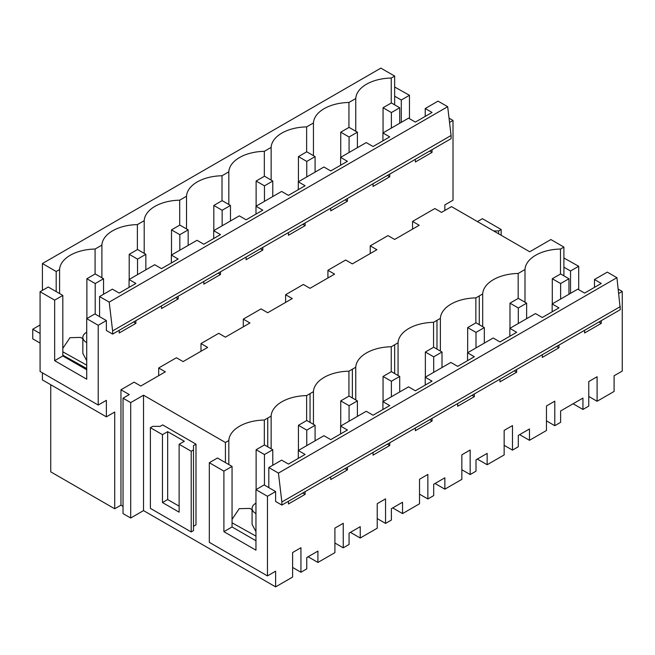 <?xml version="1.0" encoding="UTF-8"?>
<svg xmlns="http://www.w3.org/2000/svg" width="655" height="655" viewBox="0 0 655 655"><rect width="100%" height="100%" fill="white"/><g stroke="black" fill="none" stroke-linecap="round" stroke-linejoin="round"><path stroke-width="0.98" d="M99.568 296.543L99.568 316.643L106.372 320.573L106.372 330.48L112.627 334.091L451.107 138.672L451.082 135.487L112.611 330.906L109.205 302.111L99.568 296.543L112.39 289.15L119.194 293.08L135.872 283.443L129.068 279.521L129.068 287.373M109.205 302.111L447.684 106.691L438.048 101.132L425.226 108.525L432.038 112.455L415.36 122.084L408.548 118.154L382.921 132.957L389.725 136.887L381.39 141.701L373.047 146.515L366.243 142.585L340.608 157.38L347.412 161.31L339.077 166.124L330.734 170.939L323.93 167.009L298.303 181.812L305.107 185.742L288.429 195.37L281.625 191.44L255.99 206.235L262.794 210.165L254.459 214.979L246.116 219.793L239.312 215.863L213.686 230.666L220.489 234.596L203.811 244.225L197.008 240.295L171.373 255.09L178.176 259.02L169.841 263.834L161.498 268.648L154.695 264.718L129.068 279.521M171.373 255.09L171.373 262.95M213.686 230.666L213.686 238.518M255.99 206.235L255.99 214.095M298.303 181.812L298.303 189.663M340.608 157.38L340.608 165.24M382.921 132.957L382.921 140.809M425.226 108.525L425.226 116.385M391.248 103.023L391.248 78.043A36.68 21.173 -0 0 0 366.481 84.233A36.68 21.173 -0 0 0 355.755 98.537L355.755 131.229M415.36 159.312L415.36 161.998L432.038 152.369L429.713 151.027M432.038 149.684L432.038 152.369M447.684 106.691L451.082 135.487M391.248 78.043L394.662 76.086L394.662 104.841M401.294 122.346L401.294 100.01L409.457 95.294L394.662 87.009M394.662 96.187L401.294 100.01M394.662 76.086L380.882 68.128L42.411 263.547L56.191 271.498L59.589 269.524L59.589 293.563M355.755 98.537A852.908 492.421 -0 0 1 348.935 102.475A36.68 21.173 -0 0 0 324.168 108.664A36.68 21.173 -0 0 0 313.442 122.968A852.908 492.421 -0 0 1 306.63 126.898A36.68 21.173 -0 0 0 281.863 133.088A36.68 21.173 -0 0 0 271.137 147.391A852.908 492.421 -0 0 1 264.317 151.33A36.68 21.173 -0 0 0 239.55 157.519A36.68 21.173 -0 0 0 228.824 171.815A852.908 492.421 -0 0 1 222.012 175.753A36.68 21.173 -0 0 0 197.237 181.943A36.68 21.173 -0 0 0 186.519 196.246A852.908 492.421 -0 0 1 179.699 200.184A36.68 21.173 -0 0 0 154.932 206.374A36.68 21.173 -0 0 0 144.206 220.669A852.908 492.421 -0 0 1 137.386 224.608A36.68 21.173 -0 0 0 112.619 230.797A36.68 21.173 -0 0 0 101.893 245.101A852.908 492.421 -0 0 1 95.081 249.039A36.68 21.173 -0 0 0 59.589 269.524M123.034 506.38L120.954 505.177L114.707 508.779L50.738 471.854L50.738 384.722M98.209 405.052L40.078 371.491L40.078 291.721L54.652 300.137L54.652 360.676L86.722 379.188L86.722 318.649L98.209 325.289L98.209 405.052L106.372 400.344L106.372 416.842L42.411 379.916L42.411 372.834M42.411 290.378L42.411 263.547M261.034 308.89L243.3 319.132L249.964 322.981L225.394 337.169L218.729 333.321L200.987 343.564L207.651 347.412L183.089 361.593L176.416 357.745L158.682 367.987L158.682 375.683M200.987 343.564L200.987 351.26M243.3 319.132L243.3 326.829M345.652 260.035L327.918 270.278L334.582 274.126L310.011 288.315L303.347 284.466L285.605 294.709L285.605 302.405M327.918 270.278L327.918 277.974M524.991 302.217L524.991 269.524A36.68 21.173 180 0 1 560.483 249.039L563.906 247.074L550.871 239.55L529.723 251.766L451.516 206.62L441.519 212.384L434.854 208.536L412.535 221.423L419.2 225.271L394.629 239.46L387.965 235.612L370.222 245.854L370.222 253.55M449.543 122.444L453.014 120.446L453.014 200.209L444.851 204.925L444.851 210.468M389.725 174.107L389.725 176.793L381.39 181.607L373.047 186.421L373.047 183.736M347.412 198.539L347.412 201.224L339.077 206.038L330.734 210.853L330.734 208.167M305.107 222.962L305.107 225.648L288.429 235.276L288.429 232.59M262.794 247.394L262.794 250.079L254.459 254.893L246.116 259.707L246.116 257.022M220.489 271.817L220.489 274.502L203.811 284.131L203.811 281.445M178.176 296.248L178.176 298.934L169.841 303.748L161.498 308.562L161.498 305.877M135.872 320.672L135.872 323.357L119.194 332.986L119.194 330.3M98.209 325.289L106.372 320.573M106.372 416.842L114.707 412.036L114.707 508.779M120.954 505.177L120.954 389.766L134.111 382.176L140.776 386.024L165.347 371.835L158.682 367.987M412.535 221.423L412.535 229.119M112.611 330.906L112.627 334.091M449.035 118.146L453.014 120.446M409.457 118.678L409.457 95.294M618.779 293.44L622.25 291.434L622.25 371.066L614.087 375.773L614.087 391.453L597.098 401.261L588.771 396.455M597.098 401.261L597.098 376.74L588.771 381.546L588.771 406.075L582.942 409.44L573.109 403.767M531.966 250.472L534.717 248.884M477.413 221.57L482.416 218.688L501.149 229.504L498.651 230.945L493.657 230.945M519.644 434.633L529.469 440.307L546.458 430.499L546.458 405.977L554.785 401.171L554.785 425.693L560.615 422.328L560.615 410.98L582.942 398.093L582.942 409.44M267.739 446.816L267.739 418.062L271.137 416.089A36.68 21.173 180 0 1 271.375 414.263A36.68 21.173 180 0 1 303.462 395.735A36.68 21.173 180 0 1 306.63 395.595A850.444 490.996 180 0 0 310.044 393.639L313.442 391.665A36.68 21.173 180 0 1 313.68 389.84A36.68 21.173 180 0 1 345.774 371.311A36.68 21.173 180 0 1 348.935 371.172A850.444 490.996 180 0 0 352.357 369.207L355.755 367.234A36.68 21.173 180 0 1 355.993 365.408A36.68 21.173 180 0 1 388.087 346.88A36.68 21.173 180 0 1 391.248 346.749A850.444 490.996 180 0 0 394.662 344.784L398.06 342.811A36.68 21.173 180 0 1 398.297 340.985A36.68 21.173 180 0 1 430.392 322.456A36.68 21.173 180 0 1 433.553 322.317A850.444 490.996 180 0 0 436.975 320.352L440.373 318.379A36.68 21.173 180 0 1 440.61 316.553A36.68 21.173 180 0 1 472.705 298.025A36.68 21.173 180 0 1 475.866 297.894A850.444 490.996 180 0 0 479.28 295.929L482.686 293.956A36.68 21.173 180 0 1 482.923 292.13A36.68 21.173 180 0 1 515.01 273.602A36.68 21.173 180 0 1 518.17 273.462A850.444 490.996 180 0 0 521.593 271.498A850.444 490.996 180 0 0 524.991 269.524M370.222 245.854L376.895 249.702L352.325 263.883L345.66 260.035M285.605 294.709L292.277 298.557L267.707 312.738L261.042 308.89M123.034 398.183L123.034 513.594L130.697 518.015L130.697 402.612L123.034 398.183L129.281 394.58L120.954 389.766M130.697 402.612L143.519 395.202L225.426 442.493L228.824 440.52A36.68 21.173 180 0 1 229.062 438.694A36.68 21.173 180 0 1 261.157 420.166A36.68 21.173 180 0 1 264.317 420.027A850.444 490.996 180 0 0 267.739 418.062M305.107 491.659L305.107 494.353L288.429 503.982L288.429 501.288M616.92 277.687L278.44 473.098L268.812 467.539L281.625 460.137L288.429 464.067L305.107 454.439L298.303 450.509L311.117 443.108L323.93 435.714L330.734 439.636L347.412 430.008L340.608 426.086L366.243 411.283L373.047 415.213L389.725 405.584L382.921 401.654L395.735 394.253L408.548 386.859L415.36 390.789L432.038 381.153L425.226 377.231L450.861 362.428L457.665 366.358L474.343 356.729L467.539 352.799L480.352 345.398L493.174 338.005L499.978 341.935L516.656 332.306L509.852 328.376L535.479 313.573L542.283 317.503L558.961 307.875L552.157 303.945L577.792 289.15L584.596 293.08L601.274 283.451L594.47 279.521L607.283 272.12L616.92 277.687L620.334 309.659L281.863 505.079L275.616 501.468L275.616 491.569L267.453 496.277L267.453 575.909L275.616 571.193L275.616 586.872L292.605 577.063L292.605 552.542L300.932 547.727L300.932 572.257L292.605 567.443M308.096 556.766L317.921 562.44L317.921 551.092L306.761 557.536L306.761 568.884L300.932 572.257M317.921 562.44L334.91 552.632L334.91 528.11L343.245 523.304L343.245 547.826L334.91 543.02M350.4 532.343L360.234 538.017L360.234 526.669L349.074 533.113L349.074 544.461L343.245 547.826M360.234 538.017L377.223 528.208L377.223 503.687L385.549 498.873L385.549 523.402L377.223 518.588M392.713 507.92L402.538 513.594L402.538 502.246L391.379 508.681L391.379 520.037L385.549 523.402M402.538 513.594L419.527 503.777L419.527 479.255L427.862 474.449L427.862 498.971L419.527 494.165M435.026 483.488L444.851 489.162L444.851 477.814L433.692 484.258L433.692 495.606L427.862 498.971M444.851 489.162L461.841 479.354L461.841 454.832L470.167 450.018L470.167 474.548L461.841 469.733M477.331 459.065L487.156 464.739L487.156 453.391L475.997 459.835L475.997 471.182L470.167 474.548M487.156 464.739L504.153 454.93L504.153 430.4L512.48 425.594L512.48 450.116L504.153 445.31M529.469 440.307L529.469 428.959L518.31 435.403L518.31 446.751L512.48 450.116M601.274 320.663L601.274 323.357L584.596 332.986L584.596 330.292M558.961 345.095L558.961 347.789L542.283 357.417L542.283 354.723M516.656 369.518L516.656 372.212L499.978 381.84L499.978 379.147M474.343 393.95L474.343 396.643L457.665 406.272L457.665 403.578M432.038 418.373L432.038 421.067L415.36 430.695L415.36 428.002M389.725 442.805L389.725 445.498L373.047 455.127L373.047 452.433M347.412 467.228L347.412 469.922L330.734 479.55L330.734 476.856M501.149 229.504L501.149 235.276M563.906 247.074L563.906 275.829M498.651 230.945L498.651 233.827M560.483 249.039L560.483 274.011M518.17 298.443L518.17 273.462M598.94 322.014L601.274 323.357M594.47 279.521L594.47 287.373M618.271 289.142L622.25 291.434M563.906 257.996L578.692 266.29L578.692 289.666M563.906 267.174L570.53 270.998L578.692 266.29M570.53 293.342L570.53 270.998M620.334 306.581L281.863 502L278.44 473.098M281.863 505.079L281.863 502M268.812 467.539L268.812 487.639L275.616 491.569M298.303 450.509L298.303 458.369M340.608 426.086L340.608 433.938M382.921 401.654L382.921 409.514M425.226 377.231L425.226 385.083M467.539 352.799L467.539 360.659M509.852 328.376L509.852 336.228M552.157 303.945L552.157 311.805M162.465 502.557L179.126 512.169L179.126 444.278L191.203 451.246L193.495 449.928L193.495 445.596L195.992 444.156L162.677 424.923L160.18 426.364L152.68 426.364L150.388 427.682L162.465 434.658L162.465 502.557L167.672 499.552L179.126 506.159M150.388 427.682L150.388 508.378L191.203 531.942L193.495 530.624L193.495 449.928M191.203 451.246L191.203 531.942M193.495 526.292L195.992 524.851L195.992 444.156M179.126 444.278L184.333 441.265L167.672 431.653L162.465 434.658M167.672 431.653L167.672 499.552M86.722 332.208A12.371 7.148 -0 0 0 86.468 332.355A12.371 7.148 -0 0 0 82.841 337.407A12.371 7.148 -0 0 0 86.722 342.598M255.958 503.204A12.371 7.148 -0 0 0 255.704 503.343A12.371 7.148 -0 0 0 252.077 508.395A12.371 7.148 -0 0 0 255.958 513.594M252.077 508.395L252.077 524.385L255.958 531.704M82.841 338.7L80.532 337.415L69.979 337.693L62.814 348.386M82.841 337.407L82.841 353.397L86.722 360.709M62.814 355.198L86.722 368.519M95.081 249.039L95.081 274.011M101.893 277.794L101.893 245.101M252.077 509.696L249.776 508.411L239.214 508.681L232.05 519.374M40.078 291.721L48.241 287.013L56.191 291.598L56.191 271.498M264.317 444.999L264.317 420.027M228.824 464.551L228.824 440.52M143.519 395.202L143.519 510.605L130.697 518.015M225.426 442.493L225.426 462.594L232.05 466.417L232.05 526.956L255.958 540.76M302.774 493.002L305.107 494.353M133.546 322.014L135.872 323.357M143.519 510.605L275.616 586.872M267.453 496.277L255.958 489.645L255.958 550.184L223.895 531.672L223.895 471.133L209.313 462.717L217.476 458.001L225.426 462.594M255.958 489.645L264.121 484.929L268.812 487.639M267.453 575.909L209.313 542.34L209.313 462.717M223.895 531.672L232.05 526.956M223.895 471.133L232.05 466.417M56.191 291.598L62.814 295.43L62.814 355.968L86.722 369.764M86.722 318.649L94.885 313.941L99.568 316.643M54.652 360.676L62.814 355.968M54.652 300.137L62.814 295.43M175.851 297.591L178.176 298.934M137.386 224.608L137.386 249.58M348.935 102.475L348.935 127.447M313.442 155.653L313.442 122.968M387.4 175.45L389.725 176.793M556.627 346.438L558.961 347.789M554.785 425.693L546.458 420.878M482.686 326.648L482.686 293.956M306.63 126.898L306.63 151.87M271.137 180.084L271.137 147.391M345.087 199.881L347.412 201.224M475.866 322.866L475.866 297.894M514.322 370.869L516.656 372.212M440.373 351.072L440.373 318.379M264.317 151.33L264.317 176.301M228.824 204.507L228.824 171.815M302.782 224.305L305.107 225.648M433.553 347.289L433.553 322.317M472.009 395.293L474.343 396.643M398.06 375.503L398.06 342.811M222.012 175.753L222.012 200.725M186.519 228.939L186.519 196.246M260.469 248.736L262.794 250.079M391.248 371.721L391.248 346.749M429.705 419.724L432.038 421.067M355.755 399.927L355.755 367.234M179.699 200.184L179.699 225.156M144.206 253.362L144.206 220.669M218.164 273.16L220.489 274.502M348.935 396.144L348.935 371.172M387.392 444.147L389.725 445.498M313.442 424.358L313.442 391.665M306.63 420.575L306.63 395.595M345.087 468.579L347.412 469.922M271.137 448.781L271.137 416.089M552.288 303.871L552.288 278.743L560.615 283.549L568.949 278.743L560.615 273.937L552.288 278.743M568.949 294.251L568.949 278.743M560.615 299.065L560.615 283.549M383.052 132.883L383.052 107.747L391.379 112.562L399.706 107.747L391.379 102.941L383.052 107.747M399.706 123.263L399.706 107.747M391.379 128.069L391.379 112.562M509.983 328.294L509.983 303.167L518.31 307.981L526.636 303.167L518.31 298.361L509.983 303.167M526.636 318.682L526.636 303.167M518.31 323.488L518.31 307.981M340.739 157.306L340.739 132.179L349.074 136.985L357.401 132.179L349.074 127.373L340.739 132.179M357.401 147.686L357.401 132.179M349.074 152.5L349.074 136.985M467.67 352.726L467.67 327.598L475.997 332.404L484.332 327.598L475.997 322.784L467.67 327.598M484.332 343.105L484.332 327.598M475.997 347.92L475.997 332.404M298.434 181.738L298.434 156.602L306.761 161.417L315.088 156.602L306.761 151.796L298.434 156.602M315.088 172.118L315.088 156.602M306.761 176.924L306.761 161.417M425.365 377.149L425.365 352.022L433.692 356.836L442.019 352.022L433.692 347.215L425.365 352.022M442.019 367.537L442.019 352.022M433.692 372.343L433.692 356.836M256.121 206.161L256.121 181.034L264.456 185.84L272.783 181.034L264.456 176.22L256.121 181.034M272.783 196.541L272.783 181.034M264.456 201.355L264.456 185.84M383.052 401.581L383.052 376.453L391.379 381.259L399.706 376.453L391.379 371.639L383.052 376.453M399.706 391.96L399.706 376.453M391.379 396.774L391.379 381.259M213.817 230.585L213.817 205.457L222.143 210.271L230.47 205.457L222.143 200.651L213.817 205.457M230.47 220.972L230.47 205.457M222.143 225.778L222.143 210.271M340.739 426.004L340.739 400.876L349.074 405.682L357.401 400.876L349.074 396.07L340.739 400.876M357.401 416.392L357.401 400.876M349.074 421.198L349.074 405.682M171.504 255.016L171.504 229.889L179.83 234.695L188.165 229.889L179.83 225.074L171.504 229.889M188.165 245.396L188.165 229.889M179.83 250.21L179.83 234.695M298.434 450.435L298.434 425.308L306.761 430.114L315.088 425.308L306.761 420.494L298.434 425.308M315.088 440.815L315.088 425.308M306.761 445.629L306.761 430.114M129.199 279.439L129.199 254.312L137.525 259.118L145.852 254.312L137.525 249.506L129.199 254.312M145.852 269.827L145.852 254.312M137.525 274.633L137.525 259.118M256.121 489.547L256.121 449.731L264.456 454.537L272.783 449.731L264.456 444.925L256.121 449.731M272.783 465.246L272.783 449.731M264.456 485.126L264.456 454.537M86.886 318.551L86.886 278.743L95.212 283.549L103.547 278.743L95.212 273.929L86.886 278.743M103.547 294.251L103.547 278.743M95.212 314.13L95.212 283.549M40.078 325.003L32.75 329.228L40.078 333.46M40.078 343.081L32.75 338.848L32.75 329.228M62.814 351.825L86.722 365.138M232.05 522.813L255.958 536.134M479.28 295.929L479.28 324.683M436.975 320.352L436.975 349.107M394.662 344.784L394.662 373.538M352.357 369.207L352.357 397.962M310.044 393.639L310.044 422.393"/></g></svg>
